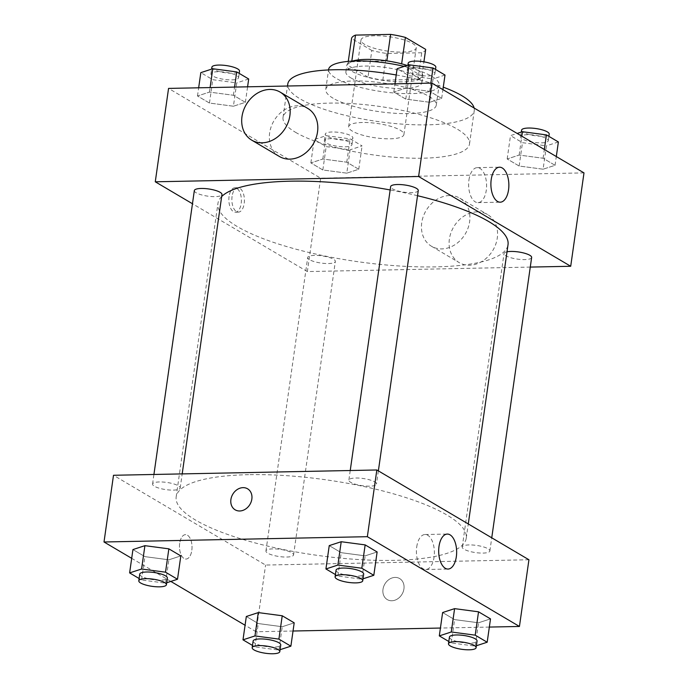 <?xml version="1.0" encoding="UTF-8"?>
<svg xmlns="http://www.w3.org/2000/svg" width="688" height="688" viewBox="0 0 688 688"><rect width="100%" height="100%" fill="white"/><g stroke="black" fill="none" stroke-linecap="round" stroke-linejoin="round"><path stroke-width="0.52" stroke-dasharray="3.44 2.58" d="M362.447 122.49A27.907 7.241 -171.9 0 0 348.653 126.712A27.907 7.241 -171.9 0 0 375.252 137.815A27.907 7.241 -171.9 0 0 403.908 134.581A27.907 7.241 -171.9 0 0 390.535 126.274A27.907 7.241 -171.9 0 0 362.447 122.49M374.788 35.776A27.907 7.241 -171.9 0 0 360.994 39.999A27.907 7.241 -171.9 0 0 387.593 51.101A27.907 7.241 -171.9 0 0 416.249 47.868A27.907 7.241 -171.9 0 0 402.876 39.56A27.907 7.241 -171.9 0 0 374.788 35.776M421.735 52.761L386.613 53.466A37.479 9.727 -171.9 0 1 371.83 50.465L368.028 77.142A37.479 9.727 -171.9 0 0 382.812 80.152L417.934 79.447L421.735 52.761A37.479 9.727 -171.9 0 0 425.691 49.381M371.83 50.465L351.542 38.494M368.028 77.142L347.75 65.171L348.283 61.378M351.8 61.129L351.706 61.791L386.854 60.854M351.706 61.791A37.479 9.727 -171.9 0 0 347.75 65.171M417.934 79.447A37.479 9.727 -171.9 0 0 421.899 76.058L423.92 61.825M386.828 61.077A37.479 9.727 -171.9 0 1 401.611 64.087L421.899 76.058M407.124 65.437A38.373 9.959 8.1 0 1 422.81 76.024A38.373 9.959 8.1 0 1 393.983 81.58A38.373 9.959 8.1 0 1 351.903 71.277A38.373 9.959 8.1 0 1 346.829 65.205A38.373 9.959 8.1 0 1 352.299 61.103M350.957 77.95A38.373 9.959 -171.9 0 0 393.037 88.253A38.373 9.959 -171.9 0 0 421.856 82.689A38.373 9.959 -171.9 0 0 403.478 71.277A38.373 9.959 -171.9 0 0 364.864 66.065A38.373 9.959 -171.9 0 0 345.883 71.879A38.373 9.959 -171.9 0 0 350.957 77.95M382.812 80.152L386.613 53.466M404.2 66.392A55.814 14.482 8.1 0 1 439.125 85.149A55.814 14.482 8.1 0 1 397.2 93.241A55.814 14.482 8.1 0 1 335.993 78.251A55.814 14.482 8.1 0 1 328.615 69.419M333.147 98.264A55.814 14.482 8.1 0 1 325.768 89.431A55.814 14.482 8.1 0 1 383.061 82.964A55.814 14.482 8.1 0 1 436.278 105.161A55.814 14.482 8.1 0 1 394.353 113.245A55.814 14.482 8.1 0 1 333.147 98.264M474.135 108.042A94.179 24.433 8.1 0 1 474.264 110.57A94.179 24.433 8.1 0 1 403.512 124.218A94.179 24.433 8.1 0 1 300.226 98.926A94.179 24.433 8.1 0 1 287.782 84.031M396.228 74.975A94.179 24.433 8.1 0 1 443.278 87.178M295.479 132.277A94.179 24.433 -171.9 0 0 398.765 157.569A94.179 24.433 -171.9 0 0 469.517 143.921A94.179 24.433 -171.9 0 0 424.41 115.894A94.179 24.433 -171.9 0 0 329.612 103.105A94.179 24.433 -171.9 0 0 283.035 117.381A94.179 24.433 -171.9 0 0 295.479 132.277M346.786 173.152L322.844 169.979L310.873 162.91L322.835 159.014L346.778 162.187L358.758 169.257L346.786 173.152L322.844 169.979L310.873 162.91L322.835 159.014L346.778 162.187L358.758 169.257L346.786 173.152L350.106 149.803L326.172 146.63L314.192 139.569L326.164 135.674L350.106 138.847L362.077 145.908L350.106 149.803M543.09 169.205L519.148 166.032L507.176 158.962L519.148 155.067L543.09 158.24L555.061 165.309L543.09 169.205L519.148 166.032L507.176 158.962L519.148 155.067L543.09 158.24L555.061 165.309L543.09 169.205L546.418 145.856L522.476 142.683L510.496 135.613L517.17 133.446M583.992 172.886L320.651 178.183L168.56 88.408M233.404 106.227L209.47 103.054L197.49 95.985L209.462 92.097L233.404 95.262L245.375 102.331L233.413 106.227L209.47 103.054L197.49 95.985L209.462 92.097L233.404 95.262L245.375 102.331L233.413 106.227L236.732 82.887L212.79 79.713L200.819 72.644M429.716 102.28L405.774 99.106L393.803 92.037L405.765 88.141L429.708 91.315L441.679 98.384L429.716 102.28L405.774 99.106L393.803 92.037L405.765 88.141L429.708 91.315L441.679 98.384L429.716 102.28L433.036 78.931L409.093 75.757L397.122 68.697M530.276 267.082L307.364 271.571L320.651 178.183M307.364 271.571L192.459 203.743M229.07 196.433A12.212 6.269 88.8 0 0 235.356 212.205A12.212 6.269 88.8 0 0 241.385 199.873A12.212 6.269 88.8 0 0 234.866 187.79A12.212 6.269 88.8 0 0 229.07 196.433M221.665 196.553A146.501 38.012 -171.9 0 0 217.941 203.39A146.501 38.012 -171.9 0 0 357.631 261.664A146.501 38.012 -171.9 0 0 508.028 244.67M417.53 195.71A146.501 38.012 -171.9 0 0 390.165 189.948M507.013 251.808A13.949 3.621 -171.9 0 0 504.012 253.554A13.949 3.621 -171.9 0 0 517.316 259.101A13.949 3.621 -171.9 0 0 531.643 257.484M314.605 255.386A13.949 3.621 -171.9 0 0 307.708 257.501A13.949 3.621 -171.9 0 0 321.012 263.048A13.949 3.621 -171.9 0 0 335.34 261.431A13.949 3.621 -171.9 0 0 328.649 257.278A13.949 3.621 -171.9 0 0 314.605 255.386M194.334 190.576A13.949 3.621 -171.9 0 0 207.63 196.132A13.949 3.621 -171.9 0 0 221.957 194.506M418.261 190.559A13.949 3.621 8.1 0 1 411.364 192.674A13.949 3.621 8.1 0 1 397.32 190.782A13.949 3.621 8.1 0 1 390.638 186.629M449.479 195.547A27.907 22.824 -59.4 0 0 423.275 216.514A27.907 22.824 -59.4 0 0 431.496 246.261A27.907 22.824 -59.4 0 0 465.337 233.825A27.907 22.824 -59.4 0 0 459.859 198.196A27.907 22.824 -59.4 0 0 449.479 195.547M279.397 156.486A27.907 22.824 120.6 0 1 273.927 120.847A27.907 22.824 120.6 0 1 307.768 108.42M477.128 211.87A27.907 22.824 -59.4 0 0 450.924 232.836A27.907 22.824 -59.4 0 0 459.145 262.584A27.907 22.824 -59.4 0 0 492.986 250.148A27.907 22.824 -59.4 0 0 487.517 214.518A27.907 22.824 -59.4 0 0 477.128 211.87M468.941 180.024A17.501 8.987 -91.2 0 1 477.257 167.648A17.501 8.987 -91.2 0 1 486.597 184.96A17.501 8.987 -91.2 0 1 477.962 202.633A17.501 8.987 -91.2 0 1 468.941 180.024M232.08 196.364A12.212 6.269 88.8 0 0 238.375 212.145A12.212 6.269 88.8 0 0 244.403 199.812A12.212 6.269 88.8 0 0 237.885 187.729A12.212 6.269 88.8 0 0 232.08 196.364M248.626 474.677A146.501 38.012 -171.9 0 0 176.171 496.882A146.501 38.012 -171.9 0 0 315.861 555.156A146.501 38.012 -171.9 0 0 466.258 538.162A146.501 38.012 -171.9 0 0 396.082 494.577A146.501 38.012 -171.9 0 0 248.626 474.677M369.594 486.167A13.949 3.621 8.1 0 1 355.55 484.275A13.949 3.621 8.1 0 1 348.868 480.121A13.949 3.621 8.1 0 1 363.187 478.504A13.949 3.621 8.1 0 1 376.491 484.051A13.949 3.621 8.1 0 1 369.594 486.167M272.844 548.878A13.949 3.621 -171.9 0 0 265.938 550.993A13.949 3.621 -171.9 0 0 279.242 556.54A13.949 3.621 -171.9 0 0 293.57 554.924A13.949 3.621 -171.9 0 0 286.879 550.77A13.949 3.621 -171.9 0 0 272.844 548.878M159.461 481.953A13.949 3.621 -171.9 0 0 152.564 484.068A13.949 3.621 -171.9 0 0 165.86 489.615A13.949 3.621 -171.9 0 0 180.187 487.998A13.949 3.621 -171.9 0 0 173.505 483.853A13.949 3.621 -171.9 0 0 159.461 481.953M469.147 544.93A13.949 3.621 -171.9 0 0 462.241 547.046A13.949 3.621 -171.9 0 0 475.546 552.593A13.949 3.621 -171.9 0 0 489.873 550.976A13.949 3.621 -171.9 0 0 483.191 546.822A13.949 3.621 -171.9 0 0 469.147 544.93M528.934 559.757L265.594 565.054L113.503 475.279M293.036 631.016L256.099 631.756L265.594 565.054M256.099 631.756L245.074 625.246M170.83 581.429L131.692 558.329M179.697 543.279A12.212 6.269 88.8 0 0 185.992 559.06A12.212 6.269 88.8 0 0 192.021 546.728A12.212 6.269 88.8 0 0 185.502 534.645A12.212 6.269 88.8 0 0 179.697 543.279A12.212 6.269 88.8 0 0 186.001 559.06A12.212 6.269 88.8 0 0 192.021 546.728A12.212 6.269 88.8 0 0 185.511 534.645A12.212 6.269 88.8 0 0 179.706 543.279M478.538 622.778L490.51 618.882L478.538 622.778L454.596 619.604L442.625 612.535L454.596 619.604L478.538 622.778L475.219 646.127L451.276 642.953L448.8 641.491M168.852 559.808L180.824 555.913L168.852 559.808L144.91 556.635L132.939 549.566L144.91 556.635L168.852 559.808L165.533 583.149L141.59 579.975L139.122 578.522M489.34 627.069L440.415 628.049M282.235 626.725L294.197 622.829L282.235 626.725L258.292 623.552L246.321 616.491L258.292 623.552L282.235 626.725L278.915 650.074L254.973 646.901L252.496 645.439M365.165 555.852L377.127 551.957L365.165 555.852L341.222 552.679L329.242 545.618L341.222 552.679L365.165 555.852L361.836 579.201L337.894 576.028L335.426 574.566M395.127 577.413A12.212 9.985 -59.4 0 0 383.663 586.589A12.212 9.985 -59.4 0 0 387.258 599.601A12.212 9.985 -59.4 0 0 402.067 594.165A12.212 9.985 -59.4 0 0 399.668 578.574A12.212 9.985 -59.4 0 0 395.127 577.413A12.212 9.985 -59.4 0 0 383.663 586.589A12.212 9.985 -59.4 0 0 387.258 599.601A12.212 9.985 -59.4 0 0 402.059 594.165A12.212 9.985 -59.4 0 0 399.668 578.574A12.212 9.985 -59.4 0 0 395.127 577.413M247.577 488.807L247.577 488.798A12.212 9.985 120.6 0 1 247.577 488.807A12.212 9.985 120.6 0 1 251.18 501.819A12.212 9.985 120.6 0 1 239.716 510.986A12.212 9.985 120.6 0 1 235.167 509.834L235.167 509.825M416.73 546.891A17.501 8.987 -91.2 0 1 425.046 534.516A17.501 8.987 -91.2 0 1 434.386 551.828A17.501 8.987 -91.2 0 1 425.752 569.501A17.501 8.987 -91.2 0 1 416.73 546.891M363.006 578.823L361.836 579.201M336.054 570.171A13.949 3.621 -171.9 0 0 349.358 575.718A13.949 3.621 -171.9 0 0 363.677 574.102M337.894 576.028L341.222 552.679M476.388 645.748L475.219 646.127M449.427 637.088A13.949 3.621 -171.9 0 0 462.732 642.644A13.949 3.621 -171.9 0 0 477.059 641.018M451.276 642.953L454.596 619.604M166.702 582.77L165.533 583.149M139.741 574.119A13.949 3.621 -171.9 0 0 153.046 579.666A13.949 3.621 -171.9 0 0 167.373 578.049M141.59 579.975L144.91 556.635M280.076 649.696L278.915 650.074M253.124 641.035A13.949 3.621 -171.9 0 0 266.428 646.591A13.949 3.621 -171.9 0 0 280.747 644.974M254.973 646.901L258.292 623.552M445.007 75.035L433.036 78.931M414.15 67.785A13.949 3.621 -171.9 0 0 407.253 69.901A13.949 3.621 -171.9 0 0 420.549 75.448A13.949 3.621 -171.9 0 0 434.876 73.831A13.949 3.621 -171.9 0 0 428.194 69.677A13.949 3.621 -171.9 0 0 414.15 67.785M405.774 99.106L409.093 75.757M393.803 92.037L394.964 83.859M405.765 88.141L406.41 83.626M429.708 91.315L430.869 83.136M441.679 98.384L442.926 89.621M408.199 63.227A13.949 3.621 -171.9 0 0 421.503 68.783A13.949 3.621 -171.9 0 0 435.822 67.166M558.381 141.96L546.418 145.856M527.533 134.71A13.949 3.621 -171.9 0 0 520.627 136.826A13.949 3.621 -171.9 0 0 533.931 142.373A13.949 3.621 -171.9 0 0 548.259 140.756A13.949 3.621 -171.9 0 0 541.576 136.602A13.949 3.621 -171.9 0 0 527.533 134.71M519.148 166.032L522.476 142.683M507.176 158.962L510.496 135.613M519.148 155.067L521.831 136.198M543.09 158.24L544.337 149.477M555.061 165.309L556.308 156.546M521.581 130.152A13.949 3.621 -171.9 0 0 534.877 135.699A13.949 3.621 -171.9 0 0 549.205 134.083M248.695 78.991L236.732 82.887M217.847 71.733A13.949 3.621 -171.9 0 0 210.941 73.848A13.949 3.621 -171.9 0 0 224.245 79.395A13.949 3.621 -171.9 0 0 238.573 77.778A13.949 3.621 -171.9 0 0 231.89 73.633A13.949 3.621 -171.9 0 0 217.847 71.733M209.47 103.054L212.79 79.713M197.49 95.985L198.66 87.806M209.462 92.097L210.107 87.574M233.404 95.262L234.565 87.084M245.375 102.331L247.585 86.817M211.895 67.183A13.949 3.621 -171.9 0 0 225.2 72.73A13.949 3.621 -171.9 0 0 239.519 71.113M331.22 138.658A13.949 3.621 -171.9 0 0 324.323 140.773A13.949 3.621 -171.9 0 0 337.627 146.32A13.949 3.621 -171.9 0 0 351.946 144.704A13.949 3.621 -171.9 0 0 345.264 140.55A13.949 3.621 -171.9 0 0 331.22 138.658M322.844 169.979L326.172 146.63M310.873 162.91L314.192 139.569M322.835 159.014L326.164 135.674M346.778 162.187L350.106 138.847M358.758 169.257L362.077 145.908M332.175 131.984A13.949 3.621 -171.9 0 0 325.269 134.1A13.949 3.621 -171.9 0 0 338.573 139.655A13.949 3.621 -171.9 0 0 352.901 138.03A13.949 3.621 -171.9 0 0 346.219 133.885A13.949 3.621 -171.9 0 0 332.175 131.984M360.994 39.999L348.653 126.712M416.249 47.868L403.908 134.581M421.856 82.689L422.81 76.024M345.883 71.879L346.829 65.205M436.278 105.161L439.125 85.149M325.768 89.431L328.546 69.944M469.517 143.921L474.264 110.57M283.035 117.381L287.498 86.017M431.496 246.261L459.145 262.584M459.859 198.196L487.517 214.518M477.962 202.633L500.228 202.186M477.257 167.648L499.522 167.201M237.885 187.729L234.866 187.79M238.375 212.145L235.356 212.205M466.258 538.162L468.279 523.955M176.171 496.882L217.941 203.39M350.235 470.523L348.868 480.121M378.366 470.884L376.491 484.051M293.57 554.924L335.34 261.431M265.938 550.993L307.708 257.501M180.187 487.998L182.191 473.903M152.564 484.068L153.923 474.471M489.873 550.976L491.748 537.81M462.241 547.046L504.012 253.554M425.752 569.501L448.017 569.053M425.046 534.516L447.312 534.069M434.876 73.831L435.504 69.428M407.253 69.901L407.924 65.179M548.259 140.756L548.878 136.353M520.627 136.826L521.298 132.105M238.573 77.778L239.2 73.375M210.941 73.848L211.612 69.127M351.946 144.704L352.901 138.03M324.323 140.773L325.269 134.1"/><path stroke-width="1.03" d="M401.646 63.838L405.404 37.41L425.691 49.381L423.92 61.825M351.8 61.129L355.507 35.105A37.479 9.727 -171.9 0 0 351.542 38.494L348.283 61.378M355.507 35.105L390.621 34.4A37.479 9.727 -171.9 0 1 405.404 37.41M386.854 60.854L390.621 34.4M352.299 61.103A38.373 9.959 8.1 0 1 407.124 65.437M328.546 69.944L328.615 69.419A55.814 14.482 8.1 0 1 404.2 66.392M287.498 86.017L287.782 84.031A94.179 24.433 8.1 0 1 396.228 74.975M443.278 87.178A94.179 24.433 8.1 0 1 474.135 108.042M192.459 203.743L155.273 181.795L168.56 88.408L431.901 83.11L583.992 172.886L570.705 266.273L530.276 267.082M390.165 189.948A146.501 38.012 -171.9 0 0 290.396 181.185A146.501 38.012 -171.9 0 0 221.665 196.553M468.279 523.955L508.028 244.67A146.501 38.012 -171.9 0 0 417.53 195.71M155.273 181.795L418.605 176.498L570.705 266.273M491.748 537.81L531.643 257.484A13.949 3.621 -171.9 0 0 524.961 253.33A13.949 3.621 -171.9 0 0 510.917 251.438A13.949 3.621 -171.9 0 0 507.013 251.808M182.191 473.903L221.957 194.506A13.949 3.621 -171.9 0 0 215.275 190.361A13.949 3.621 -171.9 0 0 201.231 188.46A13.949 3.621 -171.9 0 0 194.334 190.576L153.923 474.471M350.235 470.523L390.638 186.629A13.949 3.621 8.1 0 1 404.957 185.012A13.949 3.621 8.1 0 1 418.261 190.559L378.366 470.884M418.605 176.498L431.901 83.11M491.206 179.577A17.501 8.987 -91.2 0 1 499.522 167.201A17.501 8.987 -91.2 0 1 508.862 184.513A17.501 8.987 -91.2 0 1 500.228 202.186A17.501 8.987 -91.2 0 1 491.206 179.577M280.119 92.097L307.768 108.42A27.907 22.824 120.6 0 1 315.99 138.168A27.907 22.824 120.6 0 1 289.786 159.134A27.907 22.824 120.6 0 1 279.397 156.486L251.748 140.163A27.907 22.824 120.6 0 1 246.278 104.524A27.907 22.824 120.6 0 1 280.119 92.097A27.907 22.824 120.6 0 1 288.341 121.845A27.907 22.824 120.6 0 1 262.137 142.812A27.907 22.824 120.6 0 1 251.748 140.163M131.692 558.329L104.008 541.989L113.503 475.279L376.835 469.981L528.934 559.757L519.44 626.458L489.34 627.069M245.074 625.246L170.83 581.429M442.625 612.535L454.587 608.639L478.53 611.813L490.51 618.882L478.53 611.813L454.596 608.639L442.625 612.535L439.305 635.884L451.268 631.988L475.21 635.162L487.181 642.231L476.388 645.748M132.939 549.566L144.91 545.67L168.852 548.843L180.824 555.913L168.852 548.843L144.91 545.67L132.939 549.566L129.619 572.906L141.582 569.019L165.524 572.184L177.504 579.253L166.702 582.77M440.415 628.049L293.036 631.016M104.008 541.989L367.349 536.692L519.44 626.458M246.321 616.491L258.284 612.595L282.226 615.769L294.197 622.829L282.226 615.769L258.284 612.595L246.321 616.491L242.993 639.831L254.964 635.936L278.907 639.109L290.878 646.178L280.076 649.696M329.242 545.618L341.214 541.723L365.156 544.896L377.127 551.957L365.156 544.896L341.214 541.723L329.242 545.618L325.923 568.959L337.894 565.063L361.828 568.236L373.808 575.306L363.006 578.823M367.349 536.692L376.835 469.981M438.996 546.444A17.501 8.987 -91.2 0 1 447.312 534.069A17.501 8.987 -91.2 0 1 456.651 551.38A17.501 8.987 -91.2 0 1 448.017 569.053A17.501 8.987 -91.2 0 1 438.996 546.444M239.708 510.986A12.212 9.985 120.6 0 1 235.167 509.825A12.212 9.985 120.6 0 1 232.776 494.242A12.212 9.985 120.6 0 1 247.577 488.798A12.212 9.985 120.6 0 1 251.172 501.819A12.212 9.985 120.6 0 1 239.708 510.986M235.167 509.834A12.212 9.985 120.6 0 1 232.776 494.242A12.212 9.985 120.6 0 1 247.577 488.798M335.426 574.566L325.923 568.959M362.731 580.767L363.677 574.102A13.949 3.621 -171.9 0 0 356.995 569.948A13.949 3.621 -171.9 0 0 342.951 568.056A13.949 3.621 -171.9 0 0 336.054 570.171L335.099 576.836A13.949 3.621 -171.9 0 0 348.403 582.392A13.949 3.621 -171.9 0 0 362.731 580.767A13.949 3.621 -171.9 0 0 356.049 576.621A13.949 3.621 -171.9 0 0 342.005 574.721A13.949 3.621 -171.9 0 0 335.099 576.836M337.894 565.063L341.214 541.723M361.828 568.236L365.156 544.896M373.808 575.306L377.127 551.957M448.8 641.491L439.305 635.884M476.105 647.692L477.059 641.018A13.949 3.621 -171.9 0 0 470.377 636.873A13.949 3.621 -171.9 0 0 456.333 634.972A13.949 3.621 -171.9 0 0 449.427 637.088L448.481 643.762A13.949 3.621 -171.9 0 0 461.786 649.309A13.949 3.621 -171.9 0 0 476.105 647.692A13.949 3.621 -171.9 0 0 469.422 643.538A13.949 3.621 -171.9 0 0 455.379 641.646A13.949 3.621 -171.9 0 0 448.481 643.762M451.268 631.988L454.596 608.639M475.21 635.162L478.53 611.813M487.181 642.231L490.51 618.882M139.122 578.522L129.619 572.906M166.419 584.723L167.373 578.049A13.949 3.621 -171.9 0 0 160.691 573.895A13.949 3.621 -171.9 0 0 146.647 572.003A13.949 3.621 -171.9 0 0 139.741 574.119L138.795 580.784A13.949 3.621 -171.9 0 0 152.1 586.339A13.949 3.621 -171.9 0 0 166.419 584.723A13.949 3.621 -171.9 0 0 159.736 580.569A13.949 3.621 -171.9 0 0 145.693 578.668A13.949 3.621 -171.9 0 0 138.795 580.784M141.582 569.019L144.91 545.67M165.524 572.184L168.852 548.843M177.504 579.253L180.824 555.913M252.496 645.439L242.993 639.831M279.801 651.639L280.747 644.974A13.949 3.621 -171.9 0 0 274.065 640.82A13.949 3.621 -171.9 0 0 260.021 638.928A13.949 3.621 -171.9 0 0 253.124 641.035L252.178 647.709A13.949 3.621 -171.9 0 0 265.473 653.256A13.949 3.621 -171.9 0 0 279.801 651.639A13.949 3.621 -171.9 0 0 273.119 647.494A13.949 3.621 -171.9 0 0 259.075 645.593A13.949 3.621 -171.9 0 0 252.178 647.709M254.964 635.936L258.284 612.595M278.907 639.109L282.226 615.769M290.878 646.178L294.197 622.829M394.964 83.859L397.122 68.697L409.085 64.801L433.027 67.974L445.007 75.035L442.926 89.621M406.41 83.626L409.085 64.801M430.869 83.136L433.027 67.974M435.504 69.428L435.822 67.166A13.949 3.621 -171.9 0 0 429.14 63.012A13.949 3.621 -171.9 0 0 415.096 61.112A13.949 3.621 -171.9 0 0 408.199 63.227L407.924 65.179M517.17 133.446L522.467 131.718L546.41 134.891L558.381 141.96L556.308 156.546M521.831 136.198L522.467 131.718M544.337 149.477L546.41 134.891M548.878 136.353L549.205 134.083A13.949 3.621 -171.9 0 0 542.522 129.937A13.949 3.621 -171.9 0 0 528.479 128.037A13.949 3.621 -171.9 0 0 521.581 130.152L521.298 132.105M198.66 87.806L200.819 72.644L212.781 68.748L236.724 71.922L248.695 78.991L247.585 86.817M210.107 87.574L212.781 68.748M234.565 87.084L236.724 71.922M239.2 73.375L239.519 71.113A13.949 3.621 -171.9 0 0 232.836 66.96A13.949 3.621 -171.9 0 0 218.793 65.068A13.949 3.621 -171.9 0 0 211.895 67.183L211.612 69.127"/></g></svg>

